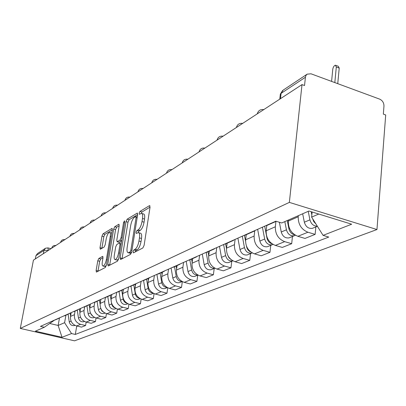 <?xml version="1.0" encoding="UTF-8"?>
<svg xmlns="http://www.w3.org/2000/svg" width="406" height="406" viewBox="0 0 406 406"><rect width="100%" height="100%" fill="white"/><g stroke="black" fill="none" stroke-linecap="round" stroke-linejoin="round"><path stroke-width="0.61" d="M133.021 251.725L133.401 252.877L142.861 247.954L144.11 245.331L150.037 207.202L149.449 205.664L139.979 211.404L139.141 213.206L139.4 214.312L141.318 213.338C142.542 213.465 142.937 215.175 142.511 218.474L142.019 221.59C141.207 225.731 139.918 228.487 138.147 229.862L136.944 230.542L136.101 232.339L136.365 233.486L138.238 232.587C139.486 232.739 139.892 234.506 139.451 237.901L138.953 241.057C138.136 245.244 136.837 247.995 135.066 249.304L133.868 249.934L133.021 251.725M98.831 258.465L97.775 260.784L96.115 270.513L96.395 272.101L105.327 267.483L106.423 265.103L112.305 229.923L112.01 228.4L103.028 233.81L101.972 236.14L100.003 247.696L100.277 249.228L104.139 247.051L105.21 244.696L106.194 238.885C106.991 235.17 108.082 233.014 109.468 232.415C110.351 232.536 110.605 233.897 110.239 236.505L106.367 259.612C105.57 263.347 104.484 265.494 103.109 266.052C102.2 265.894 101.942 264.473 102.327 261.784L102.977 257.942L102.693 256.369L98.831 258.465L100.724 258.967L99.668 261.281L97.973 271.304M20.3 328.424L33.429 260.155L302.008 84.605L289.361 202.391L20.3 328.424L74.537 340.827L376.961 229.537L385.7 114.974L383.345 114.116L383.969 106.052C383.929 102.804 382.498 100.5 379.671 99.135L310.996 73.796L307.093 74.171L305.957 75.47L305.419 77.257L281.084 93.365L280.348 94.162L280.262 94.913M120.115 257.922L120.602 259.535L130.519 254.374L131.717 251.832L137.639 214.667L137.279 213.084L127.169 219.174L126.022 221.661L120.115 257.922L122.11 258.449L122.069 258.774M117.542 261.124L108.204 265.981L107.768 264.397L113.65 229.111L114.746 226.705L118.862 224.249L119.171 225.787L116.796 240.169L117.111 241.748L119.948 240.179L121.079 237.723L123.556 222.61L124.464 220.839L124.693 221.925L118.689 258.668L117.542 261.124M35.312 258.921L35.936 255.668L37.469 253.567L45.015 248.548M302.008 84.605L304.541 85.524L305.419 77.257M289.361 202.391L376.961 229.537M276.126 221.285L275.238 221.463M288.433 220.027L288.321 221.103C288.204 228.563 291.386 233.628 297.867 236.307L307.921 232.232C301.359 229.502 298.126 224.345 298.217 216.774L298.334 215.677M307.921 232.232L315.132 234.389L315.858 226.913M265.59 225.777L268.884 224.589M297.867 236.307L304.992 238.418L315.132 234.389M257.272 229.491L252.948 231.425M292.447 236.48L291.691 243.696L284.682 241.646C278.313 239.048 275.197 234.089 275.339 226.781L275.933 221.443M244.026 235.409L247.234 234.252M266.778 225.513L266.174 230.791C266.016 237.992 269.082 242.869 275.375 245.422L282.297 247.427L291.691 243.696M236.536 238.758L232.318 240.641M270.746 245.351L269.965 252.324L263.149 250.375C256.962 247.888 253.958 243.118 254.136 236.059L254.74 230.958M224.041 244.341L227.172 243.209M246.244 234.693L245.63 239.784C245.437 246.741 248.396 251.436 254.506 253.877L261.241 255.785L269.965 252.324M217.281 247.361L213.165 249.203M250.573 253.593L249.771 260.337L243.138 258.48C237.124 256.105 234.226 251.502 234.44 244.681L235.054 239.738M205.466 252.639L208.522 251.532M227.142 243.219L226.518 248.142C226.294 254.872 229.151 259.409 235.094 261.743L241.651 263.56L249.771 260.337M199.356 255.369L195.337 257.165M231.77 261.276L230.958 267.808L224.503 266.037C218.651 263.758 215.845 259.312 216.088 252.71L216.728 247.772M188.161 260.373L191.14 259.292M209.329 251.172L208.694 255.942C208.445 262.459 211.211 266.838 216.992 269.077L223.376 270.817L230.958 267.808M182.629 262.844L178.706 264.6M214.211 268.452L213.383 274.786L207.096 273.091C201.401 270.903 198.686 266.605 198.95 260.205L199.625 255.252M171.997 267.595L174.905 266.534M192.677 258.607L192.038 263.23C191.764 269.548 194.438 273.781 200.072 275.933L206.294 277.597L213.383 274.786M166.978 269.838L163.146 271.548M197.763 275.172L196.93 281.317L190.8 279.693C185.253 277.587 182.624 273.431 182.908 267.224L183.588 262.418M156.863 274.36L159.705 273.319M177.072 265.57L176.427 270.061C176.133 276.192 178.731 280.287 184.217 282.358L190.282 283.956L196.93 281.317M152.311 276.39L148.566 278.064M182.314 281.627L181.497 287.443L175.519 285.885C170.114 283.86 167.561 279.835 167.866 273.806L168.546 269.137M142.668 280.698L145.439 279.688M162.425 272.106L161.776 276.471C161.466 282.424 163.988 286.397 169.338 288.392L175.25 289.925L181.497 287.443M138.532 282.551L134.868 284.185M167.769 287.829L166.988 293.203L161.157 291.706C155.884 289.752 153.407 285.849 153.727 279.993L154.407 275.456M129.321 286.661L132.036 285.672M148.642 278.257L147.997 282.5C147.672 288.285 150.118 292.137 155.336 294.061L161.111 295.538L166.988 293.203M125.561 288.341L121.983 289.945M154.072 293.634L153.326 298.628L147.632 297.187C142.491 295.299 140.08 291.513 140.415 285.819L141.095 281.404M116.755 292.279L119.405 291.305M135.66 284.053L135.01 288.179C134.675 293.807 137.055 297.552 142.146 299.41L147.784 300.826L153.326 298.628M113.335 293.807L109.833 295.37M141.151 299.09L140.435 303.744L134.878 302.353C129.854 300.531 127.514 296.852 127.854 291.31L128.54 287.012M104.9 297.578L107.494 296.624M123.394 289.564L122.754 293.543C122.409 299.024 124.723 302.658 129.692 304.454L135.203 305.825L140.435 303.744M101.789 298.968L98.359 300.496M128.941 304.231L128.255 308.58L122.825 307.24C117.918 305.474 115.639 301.897 115.994 296.502L116.674 292.315M93.7 302.582L96.237 301.648M111.802 294.751L111.168 298.613C110.813 303.952 113.066 307.489 117.923 309.225L123.302 310.544L128.255 308.58M90.868 303.845L87.508 305.348M117.39 309.073L116.73 313.153L111.417 311.859C106.626 310.154 104.408 306.672 104.768 301.414L105.423 297.466M83.093 307.317L85.58 306.403M100.83 299.608L100.196 303.414C99.835 308.616 102.028 312.057 106.773 313.742L112.036 315.02L116.73 313.153M80.52 308.469L77.231 309.94M106.438 313.65L105.804 317.492L100.607 316.238C95.923 314.589 93.761 311.199 94.126 306.068L94.765 302.303M73.044 311.808L75.48 310.91M90.442 304.155L89.792 307.966C89.421 313.041 91.563 316.391 96.202 318.025L101.353 319.258L105.804 317.492M70.705 312.853L67.482 314.295M96.044 317.984L95.435 321.608L90.35 320.395C85.767 318.791 83.661 315.492 84.032 310.488L84.661 306.814M63.509 316.071L65.894 315.193M80.581 308.443L79.911 312.29C79.54 317.243 81.621 320.507 86.163 322.095L91.208 323.288L95.435 321.608M61.382 317.02L58.225 318.431M90.35 320.395L86.163 322.095L85.58 325.521L80.601 324.348C76.115 322.79 74.059 319.568 74.435 314.686L75.064 311.097M54.445 320.121L56.779 319.258M71.182 312.645L70.517 316.401C70.142 321.237 72.177 324.424 76.622 325.962L81.555 327.119L85.58 325.521M312.128 211.998L311.62 217.103L318.766 214.048M49.862 323.516L58.144 325.45L64.59 322.694L71.537 333.565L62.022 337.279L35.388 331.184L44.305 327.266L40.448 326.378L275.831 221.199L281.734 222.97L308.946 211.013L351.672 224.208L323.075 235.368L311.62 217.103M71.537 333.565L75.303 334.437L328.738 237.068L323.075 235.368M59.469 318.091L58.144 325.45L62.022 337.279M54.622 320.085L44.305 327.266M64.59 322.694L65.929 315.173M76.764 325.993L75.303 334.437M135.127 251.979L135.914 250.492L137.121 249.857C138.898 248.553 140.197 245.808 141.014 241.621L138.953 241.057M138.801 232.745L140.278 233.156C141.532 233.308 141.943 235.079 141.506 238.469L141.014 241.621M141.902 213.505L143.343 213.916C144.572 214.043 144.972 215.759 144.546 219.057L144.059 222.168C143.252 226.309 141.958 229.06 140.182 230.43L138.974 231.11L138.192 232.592M150.047 207.136L141.993 211.983L141.252 213.343M137.649 214.601L129.133 219.727L127.986 222.214L122.11 258.449M130.042 251.948L130.874 250.172L136.071 217.631L135.822 216.525L134.462 217.311C132.752 218.692 131.498 221.387 130.707 225.401L127.159 247.432C126.702 250.801 127.088 252.573 128.311 252.75L130.042 251.948L131.605 252.37M129.819 253.156L130.828 253.146L128.803 252.598M131.478 252.806L130.828 253.146M119.181 225.726L116.669 227.238L115.568 229.639L109.666 265.225M118.917 242.24L121.592 240.895M114.309 255.242C113.924 257.998 114.213 259.449 115.172 259.601C116.634 259.018 117.776 256.795 118.588 252.938L119.968 244.534L119.486 242.976L116.806 244.483L115.685 246.914L114.309 255.242M116.766 260.023L117.146 260.124L118.664 258.815M103.012 257.714L100.724 258.967M104.692 266.463L106.347 265.473M111.777 233.069L109.838 232.516M112.315 229.862L104.9 234.323L103.845 236.652L101.865 248.35M308.23 211.328L309.93 219.839C311.163 224.071 313.625 226.183 317.309 226.178M302.668 213.774L304.343 222.209C305.754 226.781 308.423 228.827 312.346 228.35L313.336 227.944M334.818 82.585L336.31 66.995L335.386 65.178C334.062 65.665 333.189 67.036 332.768 69.284L331.595 81.398M311.204 211.714L311.838 214.886M312.595 218.656L313.782 221.646L315.888 223.904M335.985 65.402L338.289 66.269L339.218 68.091L337.746 83.666M284.829 221.61L286.428 229.806C287.788 234.247 290.392 236.226 294.238 235.749L295.406 235.241M279.374 222.26L281.257 231.999C282.606 236.404 285.19 238.363 289.016 237.886L289.98 237.49M287.296 220.529L288.899 228.756C289.788 232.186 291.752 234.221 294.786 234.861M262.413 227.198L264.666 239.038C265.966 243.321 268.488 245.219 272.238 244.742L273.035 244.432M257.643 229.324L259.87 241.073C261.154 245.32 263.661 247.203 267.387 246.721L268.33 246.335M264.692 226.178L266.285 234.546M266.392 235.11L266.955 238.063C267.691 241.083 269.391 243.001 272.061 243.823M242.321 236.17L244.453 247.609C245.696 251.745 248.142 253.572 251.801 253.09L252.248 252.938M237.891 238.155L239.992 249.502C241.22 253.603 243.656 255.415 247.29 254.932L248.213 254.557M244.463 235.333L245.539 241.103M246.493 246.214L246.584 246.706C247.178 249.314 248.614 251.096 250.888 252.055M223.615 244.529L225.635 255.592C226.822 259.586 229.202 261.347 232.77 260.865L232.882 260.835M219.479 246.376L221.473 257.353C222.65 261.322 225.015 263.063 228.563 262.586L229.461 262.22M225.64 243.894L226.477 248.492M227.756 255.338L229.004 257.835L231.055 259.581M206.182 252.491L208.07 263.042C209.151 266.798 211.394 268.508 214.794 268.183M202.284 254.06L204.182 264.692C205.309 268.528 207.608 270.208 211.069 269.736L211.947 269.376M208.045 251.745L208.74 255.623M210.572 264.159L212.242 266.255M189.851 259.865L191.637 270.01C192.591 273.487 194.667 275.161 197.859 275.035M186.192 261.251L187.993 271.558C189.079 275.278 191.312 276.897 194.692 276.425L195.555 276.075M191.581 259.094L192.155 262.352M174.529 266.701L176.229 276.547C177.072 279.764 178.99 281.394 181.974 281.444M171.088 268.001L172.809 277.998C173.854 281.607 176.026 283.175 179.33 282.703L180.173 282.363M176.153 265.981L176.625 268.701M160.131 273.131L161.75 282.688C162.501 285.657 164.263 287.24 167.033 287.443M156.894 274.349L158.538 284.053C159.543 287.555 161.659 289.072 164.887 288.605L165.709 288.27M161.659 272.446L162.04 274.7M146.576 279.181L148.129 288.468C148.784 291.203 150.398 292.736 152.96 293.071M143.557 280.495L145.094 289.752C146.069 293.152 148.134 294.624 151.286 294.162L152.093 293.832M148.017 278.536L148.322 280.368M133.797 284.885L135.279 293.914C135.858 296.426 137.319 297.908 139.674 298.359M130.95 286.154L132.422 295.126C133.361 298.435 135.371 299.861 138.456 299.405L139.248 299.085M135.152 284.276L135.396 285.738M121.724 290.27L123.145 299.06C123.647 301.359 124.967 302.78 127.103 303.328M119.029 291.472L120.44 300.212C121.348 303.424 123.312 304.81 126.332 304.358L127.103 304.043M123.008 289.701L123.191 290.833M110.3 295.37L111.046 300.049M111.538 303.12L111.67 303.932C112.102 306.012 113.274 307.367 115.187 308.002M107.752 296.507L109.107 305.018C109.985 308.149 111.904 309.494 114.857 309.047L115.614 308.738M111.523 294.873L111.65 295.669M99.48 300.212L100.104 304.165M100.774 308.428L101.835 310.905L103.865 312.387M97.059 301.277L98.364 309.575C99.216 312.625 101.089 313.934 103.982 313.493L104.728 313.188M100.637 299.714L100.724 300.267M89.218 304.83L89.746 308.245M86.914 305.809L88.168 313.899C88.995 316.873 90.827 318.147 93.659 317.71L94.39 317.416M90.558 313.336L93.075 316.497M90.294 304.251L90.355 304.642M79.459 309.164L79.926 312.209M77.272 310.113L78.48 318.01C79.282 320.913 81.073 322.151 83.849 321.719L84.473 321.476L83.849 321.719M80.951 318.101L82.733 320.293M80.469 308.509L80.515 308.814M70.167 313.239L70.588 316.01M68.091 314.208L69.259 321.917C70.04 324.754 71.791 325.957 74.516 325.536L74.978 325.363M72.212 323.1L72.496 323.445M96.202 318.025L100.607 316.238M106.773 313.742L111.417 311.859M117.923 309.225L122.825 307.24M129.692 304.454L134.878 302.353M142.146 299.41L147.632 297.187M155.336 294.061L161.157 291.706M169.338 288.392L175.519 285.885M184.217 282.358L190.8 279.693M200.072 275.933L207.096 273.091M216.992 269.077L224.503 266.037M235.094 261.743L243.138 258.48M254.506 253.877L263.149 250.375M275.375 245.422L284.682 241.646M76.622 325.962L80.601 324.348M70.517 316.401L74.435 314.686M79.911 312.29L84.032 310.488M89.792 307.966L94.126 306.068M100.196 303.414L104.768 301.414M111.168 298.613L115.994 296.502M122.754 293.543L127.854 291.31M135.01 288.179L140.415 285.819M147.997 282.5L153.727 279.993M161.776 276.471L167.866 273.806M176.427 270.061L182.908 267.224M192.038 263.23L198.95 260.205M208.694 255.942L216.088 252.71M226.518 248.142L234.44 244.681M245.63 239.784L254.136 236.059M266.174 230.791L275.339 226.781M288.321 221.103L298.217 216.774M258.734 112.893L257.338 113.807M237.754 126.606L236.459 127.448M218.286 139.329L217.083 140.116M200.173 151.164L199.057 151.9M183.284 162.207L182.233 162.892M167.49 172.53L166.511 173.169M152.692 182.203L151.773 182.801C152.544 180.162 154.316 179.005 157.066 179.34M138.796 191.282L137.933 191.845M125.728 199.823L124.916 200.356M113.411 207.877L112.645 208.379C113.365 205.954 114.989 204.893 117.512 205.197M101.784 215.474L101.058 215.951C101.764 213.592 103.342 212.561 105.799 212.851M90.792 222.661L90.107 223.107C90.792 220.813 92.329 219.808 94.72 220.093M80.378 229.466L79.733 229.887C80.403 227.654 81.905 226.675 84.23 226.949M70.507 235.922L69.893 236.312C70.553 234.14 72.014 233.186 74.283 233.45M61.128 242.047L60.55 242.418C61.194 240.301 62.62 239.367 64.833 239.626M52.212 247.873L51.663 248.223C52.293 246.158 53.688 245.249 55.845 245.498M280.475 98.678L281.084 93.365L283.215 90.091L306.829 74.379M43.335 253.679L43.965 250.35L35.936 255.668M48.228 250.482L43.965 250.35L45.528 248.208L47.964 247.893L48.233 250.477M137.121 249.857L135.066 249.304M141.506 238.469L139.451 237.901M138.974 231.11L136.944 230.542M140.182 230.43L138.147 229.862M144.059 222.168L142.019 221.59M144.546 219.057L142.511 218.474M141.993 211.983L139.979 211.404M149.966 205.817L149.449 205.664M135.914 250.492L133.868 249.934M127.986 222.214L126.022 221.661M129.133 219.727L127.169 219.174M137.573 213.287L137.101 213.15M131.935 250.461L130.874 250.172M137.116 217.926L136.071 217.631M109.711 264.91L107.768 264.397M115.568 229.639L113.65 229.111M116.669 227.238L114.746 226.705M119.12 224.422L118.704 224.305M119.217 242.23L117.263 241.697M121.633 240.641L119.948 240.179M122.064 237.992L121.079 237.723M124.535 222.884L123.556 222.61M119.582 253.207L118.588 252.938M120.952 244.803L119.968 244.534M102.916 256.506L102.556 256.414M107.296 259.855L106.367 259.612M111.163 236.754L110.239 236.505M101.886 248.203L100.003 247.696M103.845 236.652L101.972 236.14M104.9 234.323L103.028 233.81M112.254 228.563L111.858 228.456M98.019 271L96.115 270.513M99.668 261.281L97.775 260.784M309.93 219.839L304.343 222.209M339.218 68.091L336.31 66.995M286.428 229.806L281.257 231.999M289.519 228.492L288.899 228.756M264.666 239.038L259.87 241.073M267.295 237.921L266.955 238.063M244.453 247.609L239.992 249.502M225.635 255.592L221.473 257.353M208.07 263.042L204.182 264.692M191.637 270.01L187.993 271.558M176.229 276.547L172.809 277.998M161.75 282.688L158.538 284.053M148.129 288.468L145.094 289.752M135.279 293.914L132.422 295.126M123.145 299.06L120.44 300.212M111.67 303.932L109.107 305.018M100.795 308.545L98.364 309.575M90.391 312.955L88.168 313.899M80.484 317.157L78.48 318.01M71.065 321.151L69.259 321.917M263.793 109.584C260.403 109.173 258.221 110.599 257.247 113.863M242.681 123.383C239.423 122.982 237.322 124.353 236.388 127.494M223.097 136.183C219.95 135.802 217.931 137.121 217.032 140.151M204.868 148.099C201.833 147.728 199.879 149.002 199.011 151.925M187.866 159.213C184.928 158.853 183.045 160.086 182.203 162.913M171.966 169.601C169.124 169.256 167.297 170.449 166.485 173.184M143.079 188.485C140.405 188.161 138.69 189.287 137.923 191.855M129.915 197.088C127.322 196.778 125.652 197.869 124.906 200.361M55.368 319.887L59.154 318.197M266.899 225.477L276.222 221.316M245.3 235.115L254.237 231.126M225.284 244.052L233.572 240.352M206.679 252.354L214.388 248.914M189.343 260.094L196.529 256.881M173.149 267.321L179.868 264.321M157.99 274.086L164.283 271.279M143.765 280.434L149.672 277.795M130.397 286.403L135.954 283.921M117.806 292.021L123.038 289.686M105.925 297.324L110.868 295.116M94.699 302.333L99.374 300.247M84.078 307.073L88.503 305.099M74.009 311.569L78.201 309.697M64.447 315.832L68.431 314.056M279.775 99.14L280.348 94.162L282.627 90.457M48.111 247.934L50.973 248.685M137.274 216.936L135.944 216.555M130.336 253.298L128.311 252.75M119.065 242.28L117.111 241.748M117.146 260.124L115.172 259.601M121.191 243.351L119.79 242.971M105.032 266.554L103.109 266.052M317.38 226.294L312.346 228.35M294.238 235.749L289.016 237.886M272.238 244.742L267.387 246.721M251.801 253.09L247.29 254.932M232.77 260.865L228.563 262.586M214.825 268.199L211.069 269.736M197.961 275.09L194.692 276.425M182.162 281.546L179.33 282.703M167.333 287.605L164.887 288.605M153.382 293.31L151.286 294.162M140.237 298.679L138.456 299.405M127.829 303.749L126.332 304.358M116.101 308.54L114.857 309.047M104.997 313.082L103.982 313.493M94.461 317.385L93.659 317.71M74.958 325.353L74.516 325.536"/></g></svg>

